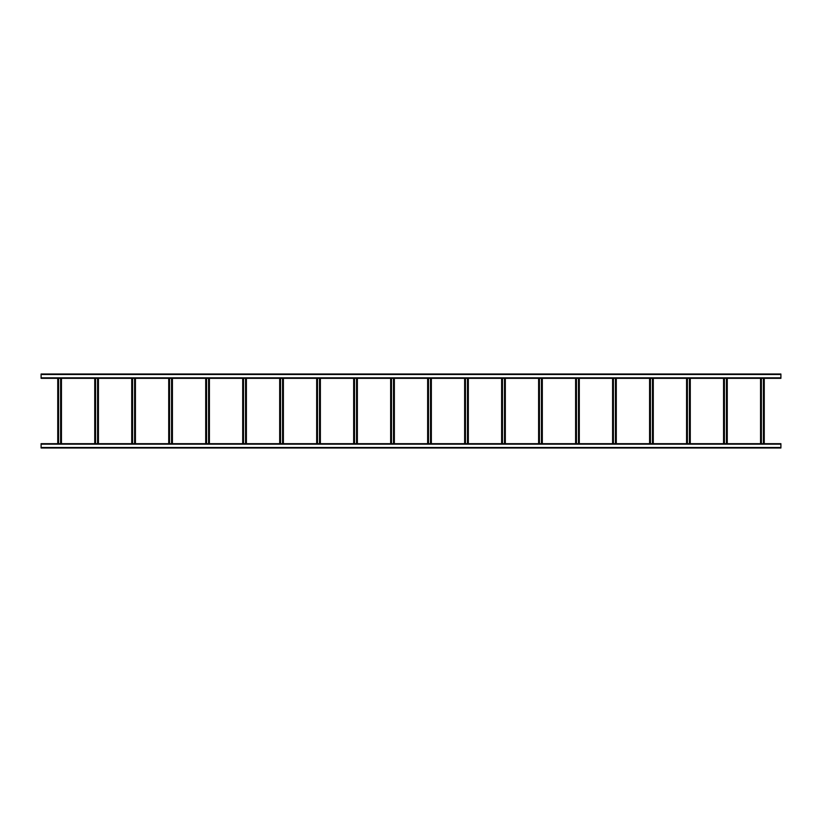 <?xml version="1.0" encoding="UTF-8"?>
<svg xmlns="http://www.w3.org/2000/svg" width="822" height="822" viewBox="0 0 822 822"><rect width="100%" height="100%" fill="white"/><g stroke="black" fill="none" stroke-linecap="round" stroke-linejoin="round"><path stroke-width="1.23" d="M780.9 447.99L41.1 447.99L41.1 443.675L780.9 443.675L780.9 447.99M672.766 447.99L676.342 447.99M663.518 447.99L667.094 447.99M654.271 447.99L657.847 447.99M645.023 447.99L648.599 447.99M635.776 447.99L639.352 447.99M626.528 447.99L630.104 447.99M617.281 447.99L620.857 447.99M608.033 447.99L611.609 447.99M302.866 447.99L306.442 447.99M293.618 447.99L297.194 447.99M284.371 447.99L287.947 447.99M275.123 447.99L278.699 447.99M265.876 447.99L269.452 447.99M256.628 447.99L260.204 447.99M247.381 447.99L250.957 447.99M238.133 447.99L241.709 447.99M228.886 447.99L232.462 447.99M219.638 447.99L223.214 447.99M41.1 374.01L780.9 374.01L780.9 378.326L41.1 378.326L41.1 374.01M223.214 374.01L219.638 374.01M232.462 374.01L228.886 374.01M241.709 374.01L238.133 374.01M250.957 374.01L247.381 374.01M260.204 374.01L256.628 374.01M269.452 374.01L265.876 374.01M278.699 374.01L275.123 374.01M287.947 374.01L284.371 374.01M297.194 374.01L293.618 374.01M306.442 374.01L302.866 374.01M611.609 374.01L608.033 374.01M620.857 374.01L617.281 374.01M630.104 374.01L626.528 374.01M639.352 374.01L635.776 374.01M648.599 374.01L645.023 374.01M657.847 374.01L654.271 374.01M667.094 374.01L663.518 374.01M676.342 374.01L672.766 374.01M763.422 378.326L763.422 443.675M764.255 378.326L764.255 443.675L764.255 378.326M760.556 378.326L760.556 443.675L760.556 378.326M761.388 378.326L761.388 443.675M726.432 378.326L726.432 443.675M727.264 378.326L727.264 443.675L727.264 378.326M723.566 378.326L723.566 443.675L723.566 378.326M724.398 378.326L724.398 443.675M689.442 378.326L689.442 443.675M690.274 378.326L690.274 443.675L690.274 378.326M686.576 378.326L686.576 443.675L686.576 378.326M687.408 378.326L687.408 443.675M652.452 378.326L652.452 443.675M653.284 378.326L653.284 443.675L653.284 378.326M649.586 378.326L649.586 443.675L649.586 378.326M650.418 378.326L650.418 443.675M615.462 378.326L615.462 443.675M616.294 378.326L616.294 443.675L616.294 378.326M612.596 378.326L612.596 443.675L612.596 378.326M613.428 378.326L613.428 443.675M578.472 378.326L578.472 443.675M579.304 378.326L579.304 443.675L579.304 378.326M575.606 378.326L575.606 443.675L575.606 378.326M576.438 378.326L576.438 443.675M541.482 378.326L541.482 443.675M542.314 378.326L542.314 443.675L542.314 378.326M538.616 378.326L538.616 443.675L538.616 378.326M539.448 378.326L539.448 443.675M504.492 378.326L504.492 443.675M505.325 378.326L505.325 443.675M501.626 378.326L501.626 443.675M502.458 378.326L502.458 443.675M467.502 378.326L467.502 443.675M468.335 378.326L468.335 443.675M464.636 378.326L464.636 443.675M465.468 378.326L465.468 443.675M430.512 378.326L430.512 443.675M431.345 378.326L431.345 443.675M427.646 378.326L427.646 443.675M428.478 378.326L428.478 443.675M393.522 378.326L393.522 443.675M394.355 378.326L394.355 443.675M390.656 378.326L390.656 443.675M391.488 378.326L391.488 443.675M356.532 378.326L356.532 443.675M357.365 378.326L357.365 443.675M353.666 378.326L353.666 443.675M354.498 378.326L354.498 443.675M319.542 378.326L319.542 443.675M320.375 378.326L320.375 443.675M316.675 378.326L316.675 443.675M317.508 378.326L317.508 443.675M282.552 378.326L282.552 443.675M283.385 378.326L283.385 443.675M279.685 378.326L279.685 443.675M280.518 378.326L280.518 443.675M245.562 378.326L245.562 443.675M246.395 378.326L246.395 443.675M242.696 378.326L242.696 443.675M243.528 378.326L243.528 443.675M208.572 378.326L208.572 443.675M209.405 378.326L209.405 443.675M205.706 378.326L205.706 443.675M206.538 378.326L206.538 443.675M171.582 378.326L171.582 443.675M172.415 378.326L172.415 443.675M168.715 378.326L168.715 443.675M169.548 378.326L169.548 443.675M134.592 378.326L134.592 443.675M135.425 378.326L135.425 443.675M131.726 378.326L131.726 443.675M132.558 378.326L132.558 443.675M97.602 378.326L97.602 443.675M98.434 378.326L98.434 443.675M94.736 378.326L94.736 443.675M95.568 378.326L95.568 443.675M60.612 378.326L60.612 443.675M61.445 378.326L61.445 443.675M57.746 378.326L57.746 443.675M58.578 378.326L58.578 443.675M780.9 447.497L41.1 447.497M780.9 444.168L41.1 444.168M41.1 374.503L780.9 374.503M41.1 377.832L780.9 377.832M763.885 378.326L763.885 443.675M760.925 378.326L760.925 443.675M726.895 378.326L726.895 443.675M723.935 378.326L723.935 443.675M689.905 378.326L689.905 443.675M686.945 378.326L686.945 443.675M652.915 378.326L652.915 443.675M649.955 378.326L649.955 443.675M615.925 378.326L615.925 443.675M612.965 378.326L612.965 443.675M578.935 378.326L578.935 443.675M575.975 378.326L575.975 443.675M541.945 378.326L541.945 443.675M538.985 378.326L538.985 443.675M504.955 378.326L504.955 443.675M501.995 378.326L501.995 443.675M467.965 378.326L467.965 443.675M465.005 378.326L465.005 443.675M430.975 378.326L430.975 443.675M428.015 378.326L428.015 443.675M393.985 378.326L393.985 443.675M391.025 378.326L391.025 443.675M356.995 378.326L356.995 443.675M354.035 378.326L354.035 443.675M320.005 378.326L320.005 443.675M317.045 378.326L317.045 443.675M283.015 378.326L283.015 443.675M280.055 378.326L280.055 443.675M246.025 378.326L246.025 443.675M243.065 378.326L243.065 443.675M209.035 378.326L209.035 443.675M206.075 378.326L206.075 443.675M172.045 378.326L172.045 443.675M169.085 378.326L169.085 443.675M135.055 378.326L135.055 443.675M132.095 378.326L132.095 443.675M98.065 378.326L98.065 443.675M95.105 378.326L95.105 443.675M61.075 378.326L61.075 443.675M58.115 378.326L58.115 443.675"/></g></svg>
